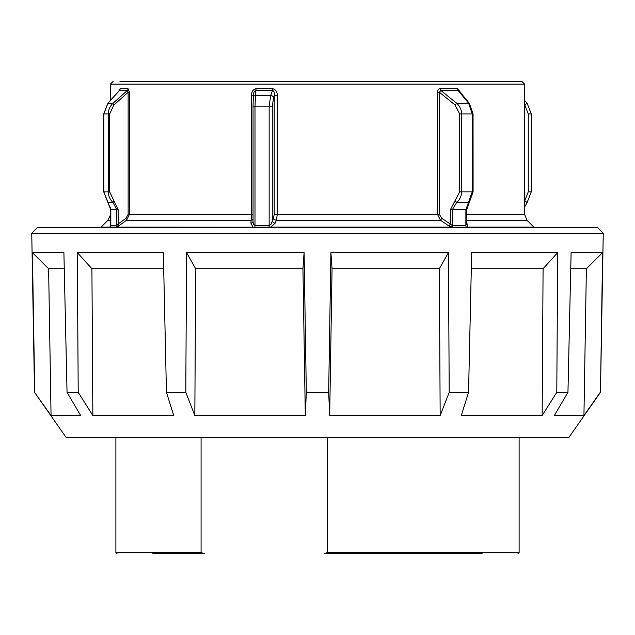 <?xml version="1.0" encoding="UTF-8"?>
<svg xmlns="http://www.w3.org/2000/svg" width="635" height="635" viewBox="0 0 635 635"><rect width="100%" height="100%" fill="white"/><g stroke="black" fill="none" stroke-linecap="round" stroke-linejoin="round"><path stroke-width="0.95" d="M34.528 392.319L66.254 437.642L568.746 437.642L600.472 392.319L603.25 233.267L31.75 233.267L34.528 392.319L51.062 415.544L80.669 415.544L67.048 392.319L78.208 392.319L92.853 415.544L173.728 415.544L166.449 392.319L185.793 392.319L194.834 415.544L305.316 415.544L306.332 392.319L328.668 392.319L329.684 415.544L332.049 268.732L330.906 252.595L328.668 392.319M67.048 392.319L63.897 252.595L32.401 252.595L34.75 392.319M166.449 392.319L163.338 252.595L77.303 252.595L78.208 392.319M305.316 415.544L302.951 268.732L304.094 252.595L186.563 252.595L185.793 392.319M304.094 252.595L306.332 392.319M603.25 233.267L597.821 227.743L37.179 227.743L31.75 233.267M448.437 252.595L449.207 392.319L440.166 415.544L439.341 268.732L448.437 252.595L330.906 252.595M449.207 392.319L468.551 392.319L461.272 415.544L542.147 415.544L556.792 392.319L567.952 392.319L554.331 415.544L583.938 415.544L586.383 268.732L570.746 268.732M542.147 415.544L543.084 268.732L557.697 252.595L471.662 252.595L468.551 392.319M557.697 252.595L556.792 392.319M586.383 268.732L602.599 252.595L571.103 252.595L567.952 392.319M602.599 252.595L600.472 392.319M32.401 252.595L48.617 268.732L51.062 415.544M77.303 252.595L91.916 268.732L92.853 415.544M186.563 252.595L195.659 268.732L194.834 415.544M543.084 268.732L471.305 268.732M439.341 268.732L332.049 268.732M302.951 268.732L195.659 268.732M163.695 268.732L91.916 268.732M64.254 268.732L48.617 268.732M440.166 415.544L329.684 415.544M583.938 415.544L600.25 392.319M152.86 553.633L204.406 553.633L201.081 552.529L201.081 437.642M327.485 437.642L327.485 552.529L324.16 553.633L482.14 553.633M324.16 553.633L475.591 553.633M451.382 227.743A2.207 1.365 -90 0 0 451.104 227.092L270.947 227.092L275.169 223.131L276.4 220.281L277.257 214.424L274.209 214.424L273.51 218.329L270.986 224.29L269.153 225.496L254.992 225.496L254.992 106.148L255.81 90.424A2.762 0.818 90 0 0 256.008 88.646C252.849 89.614 251.373 91.988 251.555 95.766L251.555 214.424L250.896 223.131L253 227.092A2.207 0.659 90 0 0 252.865 227.743M270.947 227.092L254.81 227.227A2.762 0.802 -90 0 0 254.992 225.496L253.508 224.29L253.024 221.631L253.04 106.148L253.04 221.417M253.436 95.766L253.46 95.036L253.428 95.766C253.413 92.781 254.206 91.003 255.81 90.424L272.534 90.424C274.137 91.011 274.693 92.797 274.209 95.766L277.257 95.766C277.431 92.004 275.908 89.63 272.677 88.646L256.008 88.646M253.413 95.766L251.555 95.766M466.701 223.115L465.876 225.496L452.342 225.496L441.873 218.329L439.388 214.424L439.388 92.258L440.809 90.424A2.762 1.635 90 0 1 440.42 88.646C438.579 88.757 437.626 89.956 437.555 92.258L439.388 92.258L455.097 105.037L459.661 113.919L459.661 191.849L450.382 209.669L450.382 224.004L448.953 225.957L452.723 227.227A2.207 1.381 90 0 1 452.914 227.743M117.284 225.108L110.823 225.552M119.062 90.797L127.437 90.424L128.135 92.258L129.484 92.258L128.024 88.646L120.126 88.646L118.824 91.067M462.51 94.98L457.637 88.646A2.762 1.865 -90 0 0 458.073 90.424L460.058 92.004L469.321 103.291A2.762 0.778 -39.3 0 1 469.321 103.299A2.762 0.778 -39.3 0 1 469.344 103.322M110.363 100.441L110.363 84.13L524.637 84.13L521.875 81.367L119.983 81.367M141.049 81.367L493.951 81.367M254.722 227.743A2.207 0.643 90 0 1 254.81 227.227L117.023 227.092L126.5 220.281L129.484 214.424L129.484 92.258M534.321 227.743L533.876 227.092L467.598 227.092A2.207 1.532 90 0 1 467.908 227.743M116.61 227.743A2.207 2.048 90 0 1 117.023 227.092L109.831 227.092A2.207 2.119 90 0 0 109.403 227.743M466.741 222.179L467.59 227.084L466.296 227.227A2.207 1.516 90 0 1 466.511 227.743M110.688 225.568L109.831 227.092L101.124 227.092L100.679 227.743M253.024 214.424L128.135 214.424L125.881 218.329L118.134 224.004A2.762 0.96 -126.7 0 1 118.777 225.957M128.024 88.646A2.762 2.524 90 0 1 127.437 90.424L113.022 103.267C110.053 106.077 108.466 109.625 108.252 113.919L108.252 191.849C108.466 196.144 110.053 199.692 113.022 202.501L116.729 209.669L118.134 209.669L118.134 224.004L116.729 225.496A2.762 2.572 -90 0 1 116.157 227.227A2.207 2.056 90 0 0 115.864 227.743M253.024 221.504A2.762 1.968 5 0 1 250.896 223.131M272.677 88.646A2.762 0.595 90 0 1 272.534 90.424L270.693 95.496L269.153 106.148L272.28 106.148L272.28 221.178A2.762 1.794 -156.6 0 0 275.169 223.131M437.555 92.258L437.555 214.424L440.492 220.281L448.953 225.957M109.942 227.743A2.207 2.111 90 0 1 110.236 227.227A2.762 2.643 -90 0 0 110.823 225.496L110.823 209.669L103.838 191.849L103.838 113.919L107.918 103.267L119.507 90.424A2.762 2.635 90 0 0 120.126 88.646M125.881 218.329A2.762 0.976 -125.8 0 1 126.5 220.281L251.15 220.281A2.762 1.976 5 0 0 253.024 219.281M273.51 218.329A2.762 1.794 -156.6 0 0 276.4 220.281L440.492 220.281L441.873 218.329M118.134 209.669L113.911 200.795A2.762 0.889 -47.4 0 0 113.093 202.565L107.95 202.636L110.712 209.669M113.911 200.795L113.84 200.723A2.762 0.889 -47.4 0 0 113.022 202.501L107.966 202.549M113.84 200.723L109.68 191.849L109.68 113.919L113.84 105.037A2.762 0.889 47.4 0 1 113.022 103.267L107.894 103.195L119.213 90.638M272.28 106.148L273.669 97.274A2.762 1.635 19.9 0 0 270.693 95.496L255.453 95.496A2.762 1.794 -175.8 0 0 253.317 97.076A2.762 1.794 -175.8 0 0 253.317 97.274L253.04 106.148M455.097 200.723L456.676 202.501L468.646 202.501A2.762 0.778 39.3 0 0 469.321 202.47L469.265 202.541A2.762 0.778 39.3 0 0 469.265 202.533A2.762 0.778 39.3 0 1 468.59 202.565L456.676 202.501C459.788 199.692 461.454 196.144 461.685 191.849L461.685 113.919C461.454 109.625 459.788 106.077 456.676 103.267L440.809 90.424L458.073 90.424L468.646 103.267L472.25 113.919L472.25 191.849L465.876 209.669L465.876 225.496A2.762 1.897 90 0 0 466.296 227.227L452.723 227.227A2.762 1.722 90 0 1 452.342 225.496L452.342 209.669L456.597 202.565L455.017 200.795M459.661 113.919L473.091 113.919L469.321 103.299A2.762 0.778 -39.3 0 0 468.646 103.267L456.676 103.267L455.097 105.037M450.382 209.669L466.741 209.669L469.265 202.533A2.762 0.778 39.3 0 0 469.289 202.501L469.321 202.47A2.762 0.778 39.3 0 0 469.344 202.446M527.018 202.565L524.637 200.93M527.114 202.565L524.756 200.795M527.114 103.203L524.82 105.037L528.272 113.919L528.272 191.849L524.82 200.723M201.081 552.529L115.887 552.529L116.991 553.633M519.112 437.642L519.112 552.529L327.485 552.529M110.704 214.424L107.942 220.281L110.704 220.281M466.741 220.281L527.058 220.281L533.876 227.092M524.637 84.13L524.637 214.424L466.741 214.424M531.162 113.919L528.272 113.919M531.162 191.849L528.272 191.849M459.661 191.849L473.091 191.849L473.051 113.919M469.321 202.47L473.051 191.849M109.68 191.849L103.735 191.849L103.735 113.919L109.68 113.919M253.468 95.044L253.024 106.148L269.153 106.148L269.153 225.496A2.762 0.619 -90 0 1 269.018 227.227M439.388 214.424L277.257 214.424L277.257 95.766M466.741 223.798L466.701 209.669M110.593 225.941L110.704 209.669L116.729 209.669L116.729 225.496M457.637 88.646L440.42 88.646M113.84 105.037L128.135 92.258L128.135 214.424M273.669 97.274L274.209 95.766L274.209 214.424M519.112 552.529L518.009 553.633M115.887 552.529L115.887 437.642M110.363 84.13L113.125 81.367M107.942 220.281L101.124 227.092M110.363 214.424L110.363 207.073M103.735 191.849L107.886 202.565M107.886 103.203L103.735 113.919M524.637 100.441L527.106 103.195L531.265 113.919L531.265 191.849L527.106 202.565L524.637 207.073M524.637 214.424L527.058 220.281"/></g></svg>
